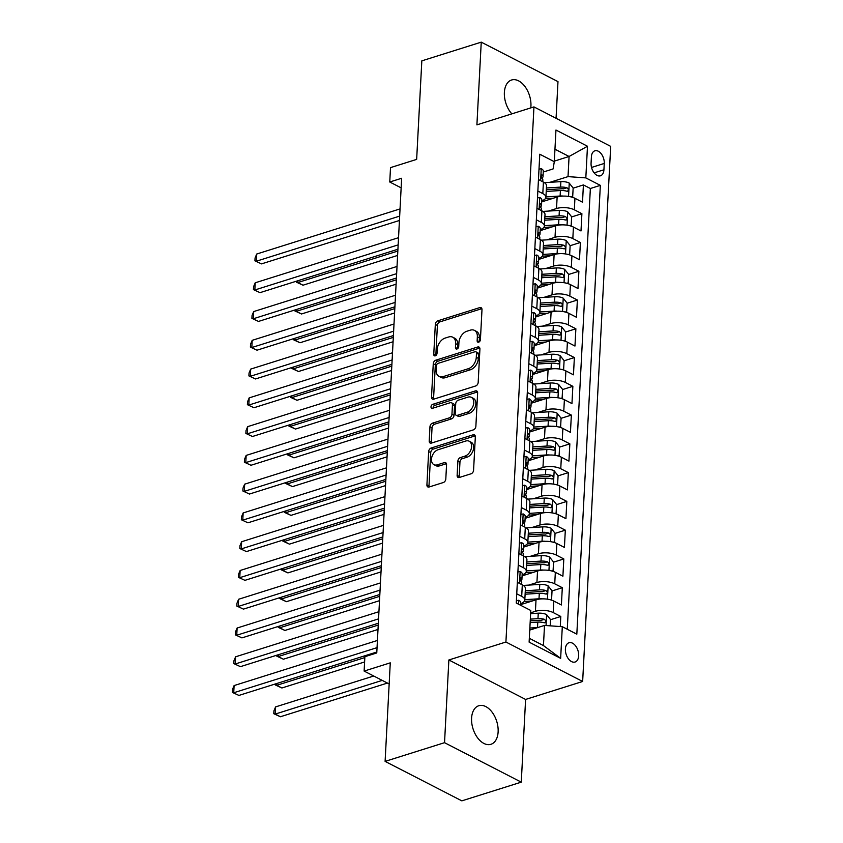 <?xml version="1.0" encoding="UTF-8"?>
<svg xmlns="http://www.w3.org/2000/svg" width="843" height="843" viewBox="0 0 843 843"><rect width="100%" height="100%" fill="white"/><g stroke="black" fill="none" stroke-linecap="round" stroke-linejoin="round"><path stroke-width="1.26" d="M478.676 342.174A2.171 1.465 -62.8 0 0 480.415 339.687L481.985 309.687A3.098 2.086 -62.8 0 0 481.068 307.663A3.098 2.086 -62.8 0 0 479.804 307.59L437.812 320.814A3.098 2.086 -62.8 0 0 435.325 324.365L433.755 354.376A2.171 1.465 -62.8 0 0 434.398 355.788A2.171 1.465 -62.8 0 0 435.283 355.841A2.171 1.465 -62.8 0 0 437.022 353.343L437.222 349.466A9.916 6.691 -62.8 0 1 445.167 338.075L448.666 336.979A9.916 6.691 -62.8 0 1 452.723 337.189A9.916 6.691 -62.8 0 1 455.652 343.659L455.452 347.548A2.171 1.465 -62.8 0 0 456.095 348.96A2.171 1.465 -62.8 0 0 456.98 349.002A2.171 1.465 -62.8 0 0 458.718 346.515L458.919 342.637A9.916 6.691 -62.8 0 1 466.864 331.246L470.362 330.15A9.916 6.691 -62.8 0 1 474.419 330.361A9.916 6.691 -62.8 0 1 477.349 336.831L477.149 340.72A2.171 1.465 -62.8 0 0 477.791 342.132A2.171 1.465 -62.8 0 0 478.676 342.174M498.129 731.84A20.211 12.413 72.5 0 0 492.207 712.314A20.211 12.413 72.5 0 0 478.792 705.739A20.211 12.413 72.5 0 0 471.585 718.194A20.211 12.413 72.5 0 0 477.507 737.72A20.211 12.413 72.5 0 0 490.932 744.295A20.211 12.413 72.5 0 0 498.129 731.84M530.763 107.915A20.211 12.413 72.5 0 0 530.932 106.102A20.211 12.413 72.5 0 0 524.999 86.576A20.211 12.413 72.5 0 0 511.585 80.001A20.211 12.413 72.5 0 0 504.377 92.456A20.211 12.413 72.5 0 0 511.849 113.868M578.667 655.801A10.105 6.207 72.5 0 0 575.706 646.033A10.105 6.207 72.5 0 0 569.004 642.745A10.105 6.207 72.5 0 0 565.4 648.973A10.105 6.207 72.5 0 0 568.361 658.741A10.105 6.207 72.5 0 0 575.063 662.029A10.105 6.207 72.5 0 0 578.667 655.801M457.127 475.399A3.098 2.086 -62.8 0 0 458.044 477.423A3.098 2.086 -62.8 0 0 459.309 477.486L471.089 473.777A3.098 2.086 -62.8 0 0 473.576 470.225L475.326 436.895A3.098 2.086 -62.8 0 0 474.409 434.883A3.098 2.086 -62.8 0 0 473.134 434.809L431.142 448.023A3.098 2.086 -62.8 0 0 428.655 451.585L426.916 484.904A3.098 2.086 -62.8 0 0 427.822 486.927A3.098 2.086 -62.8 0 0 429.098 487.001L443.334 482.523A3.098 2.086 -62.8 0 0 445.81 478.961L446.558 464.704A3.098 2.086 -62.8 0 0 445.641 462.681A3.098 2.086 -62.8 0 0 444.377 462.607L437.317 464.83A8.293 5.595 -62.8 0 1 433.924 464.651A8.293 5.595 -62.8 0 1 431.848 456.969A8.293 5.595 -62.8 0 1 438.107 449.719L465.757 441.026A8.293 5.595 -62.8 0 1 469.151 441.205A8.293 5.595 -62.8 0 1 471.216 448.887A8.293 5.595 -62.8 0 1 464.967 456.126L460.352 457.58A3.098 2.086 -62.8 0 0 457.875 461.142L457.127 475.399L459.203 476.464A3.098 2.086 -62.8 0 0 459.319 477.486M556.064 118.273L557.982 81.613L481.248 42.15L421.827 60.854L416.653 159.39L390.509 167.62L389.761 182.004L401.647 178.263L376.768 652.956L364.882 656.697L364.123 671.081L389.171 683.958M444.535 742.683L521.269 782.146L525.6 699.437L448.866 659.974L444.535 742.683L385.103 761.387L390.267 662.851L364.123 671.081M448.866 659.974L505.916 642.018L533.956 106.903L610.69 146.366L582.65 681.481L505.916 642.018M481.248 42.15L476.906 124.859L533.956 106.903M475.694 385.957A3.098 2.086 -62.8 0 0 478.181 382.395L479.92 349.076A3.098 2.086 -62.8 0 0 479.003 347.053A3.098 2.086 -62.8 0 0 477.739 346.989L435.747 360.203A3.098 2.086 -62.8 0 0 433.26 363.765L431.511 397.085A3.098 2.086 -62.8 0 0 432.427 399.108A3.098 2.086 -62.8 0 0 433.702 399.171L475.694 385.957M477.623 392.986L475.874 426.305A3.098 2.086 -62.8 0 1 473.397 429.867L431.395 443.091A3.098 2.086 -62.8 0 1 430.13 443.018A3.098 2.086 -62.8 0 1 429.213 440.994L429.962 426.737A3.098 2.086 -62.8 0 1 432.438 423.175L449.477 417.812A3.098 2.086 -62.8 0 0 451.953 414.261L452.449 404.798A3.098 2.086 -62.8 0 0 451.532 402.775A3.098 2.086 -62.8 0 0 450.267 402.712L432.533 408.286A2.171 1.465 -62.8 0 1 431.648 408.244A2.171 1.465 -62.8 0 1 431.1 406.231A2.171 1.465 -62.8 0 1 432.744 404.334L475.441 390.899A3.098 2.086 -62.8 0 1 476.706 390.962A3.098 2.086 -62.8 0 1 477.623 392.986M521.269 782.146L461.848 800.85L385.103 761.387M560.268 626.56L560.795 616.475L550.521 619.71M530.658 612.808L535.421 611.312A12.634 5.174 3 0 1 553.229 612.576L553.83 601.07L561.396 604.968L562.302 587.708L552.028 590.943M528.846 585.084L536.928 582.534A12.634 5.174 3 0 1 554.736 583.809L555.337 572.302L562.903 576.201L563.809 558.941L553.535 562.165M530.352 556.317L538.435 553.767A12.634 5.174 3 0 1 556.243 555.042L556.844 543.535L564.42 547.423L565.316 530.163L555.042 533.398M531.859 527.549L539.941 524.999A12.634 5.174 3 0 1 557.75 526.274L558.351 514.767L565.927 518.656L566.823 501.395L556.549 504.63M533.366 498.771L541.448 496.232A12.634 5.174 3 0 1 559.257 497.507L559.857 486L567.434 489.888L568.34 472.628L558.055 475.863M534.873 470.004L542.966 467.465A12.634 5.174 3 0 1 560.764 468.74L561.364 457.222L568.941 461.121L569.847 443.861L559.562 447.096M536.38 441.237L544.473 438.687A12.634 5.174 3 0 1 562.27 439.962L562.871 428.455L570.448 432.354L571.354 415.093L561.069 418.318M537.887 412.469L545.979 409.919A12.634 5.174 3 0 1 563.777 411.194L564.389 399.687L571.954 403.576L572.861 386.315L562.587 389.55M539.394 383.702L547.486 381.152A12.634 5.174 3 0 1 565.284 382.427L565.895 370.92L573.461 374.808L574.368 357.548L564.093 360.783M540.9 354.924L548.993 352.385A12.634 5.174 3 0 1 566.791 353.66L567.402 342.153L574.968 346.041L575.874 328.781L565.6 332.016M542.407 326.157L550.5 323.617A12.634 5.174 3 0 1 568.308 324.892L568.909 313.375L576.475 317.274L577.381 300.013L567.107 303.248M543.925 297.389L552.007 294.839A12.634 5.174 3 0 1 569.815 296.114L570.416 284.607L577.982 288.506L578.888 271.246L568.614 274.47M545.432 268.622L553.514 266.072A12.634 5.174 3 0 1 571.322 267.347L571.923 255.84L579.489 259.728L580.395 242.468L570.121 245.703M546.938 239.855L555.021 237.304A12.634 5.174 3 0 1 572.829 238.58L573.43 227.073L580.996 230.961L581.902 213.701L574.336 209.812A12.634 5.174 -177 0 0 556.528 208.537L548.445 211.077M571.628 216.936L581.902 213.701M553.83 601.07A12.634 5.174 -177 0 0 536.022 599.805L520.584 604.663M555.337 572.302A12.634 5.174 -177 0 0 537.528 571.027L522.091 575.885M556.844 543.535A12.634 5.174 -177 0 0 539.046 542.26L523.598 547.118M558.351 514.767A12.634 5.174 -177 0 0 540.553 513.492L525.115 518.35M559.857 486A12.634 5.174 -177 0 0 542.06 484.725L526.622 489.583M561.364 457.222A12.634 5.174 -177 0 0 543.566 455.958L528.129 460.815M562.871 428.455A12.634 5.174 -177 0 0 545.073 427.18L529.636 432.037M564.389 399.687A12.634 5.174 -177 0 0 546.58 398.412L531.143 403.27M565.895 370.92A12.634 5.174 -177 0 0 548.087 369.645L532.65 374.503M567.402 342.153A12.634 5.174 -177 0 0 549.594 340.878L534.156 345.735M568.909 313.375A12.634 5.174 -177 0 0 551.101 312.11L535.663 316.968M570.416 284.607A12.634 5.174 -177 0 0 552.608 283.332L537.17 288.19M571.923 255.84A12.634 5.174 -177 0 0 554.114 254.565L538.677 259.423M573.43 227.073A12.634 5.174 -177 0 0 555.621 225.798L540.184 230.655M591.407 156.83L591.069 163.163A9.789 6.017 72.5 0 0 593.936 172.625A9.789 6.017 72.5 0 0 600.437 175.808A9.789 6.017 72.5 0 0 603.925 169.78L604.262 163.447A9.789 6.017 72.5 0 0 601.386 153.984A9.789 6.017 72.5 0 0 594.895 150.802A9.789 6.017 72.5 0 0 591.407 156.83M529.32 638.299L543.45 645.569L544.504 625.432L562.302 626.697L576.823 634.168L600.342 185.365L585.822 177.894L568.024 176.619L549.952 182.309M562.302 626.697L560.648 658.351L529.119 642.134L530.784 610.49L516.264 603.03L539.783 154.216L554.304 161.687L555.958 130.043L587.487 146.25L585.822 177.894M567.265 629.247L590.363 188.505L583.409 184.933L582.513 202.194L574.937 198.305A12.634 5.174 -177 0 0 557.139 197.03L541.701 201.888M541.754 200.803A12.634 5.174 -177 0 0 545.916 197.251A12.634 5.174 -177 0 0 542.808 193.595L537.855 191.045M545.916 197.251L546.517 185.745A12.634 5.174 -177 0 0 543.408 182.088L538.456 179.538M516.748 593.82L521.701 596.37A12.634 5.174 3 0 1 524.81 600.026A12.634 5.174 3 0 1 520.647 603.577M524.81 600.026L525.41 588.519A12.634 5.174 -177 0 0 522.302 584.863L517.349 582.313M518.255 565.052L523.208 567.602A12.634 5.174 3 0 1 526.317 571.259A12.634 5.174 3 0 1 522.154 574.81M526.317 571.259L526.917 559.752A12.634 5.174 -177 0 0 523.809 556.095L518.856 553.545M519.762 536.285L524.715 538.835A12.634 5.174 3 0 1 527.823 542.481A12.634 5.174 3 0 1 523.661 546.043M527.823 542.481L528.424 530.974A12.634 5.174 -177 0 0 525.315 527.328L520.363 524.778M521.269 507.518L526.222 510.057A12.634 5.174 3 0 1 529.33 513.714A12.634 5.174 3 0 1 525.168 517.275M529.33 513.714L529.931 502.207A12.634 5.174 -177 0 0 526.833 498.55L521.87 496M522.776 478.74L527.729 481.29A12.634 5.174 3 0 1 530.837 484.946A12.634 5.174 3 0 1 526.675 488.497M530.837 484.946L531.448 473.439A12.634 5.174 -177 0 0 528.34 469.783L523.377 467.233M524.283 449.972L529.235 452.522A12.634 5.174 3 0 1 532.344 456.179A12.634 5.174 3 0 1 528.182 459.73M532.344 456.179L532.955 444.672A12.634 5.174 -177 0 0 529.847 441.015L524.883 438.465M525.79 421.205L530.753 423.755A12.634 5.174 3 0 1 533.851 427.412A12.634 5.174 3 0 1 529.689 430.963M533.851 427.412L534.462 415.905A12.634 5.174 -177 0 0 531.353 412.248L526.39 409.698M527.296 392.438L532.26 394.988A12.634 5.174 3 0 1 535.368 398.634A12.634 5.174 3 0 1 531.195 402.195M535.368 398.634L535.969 387.127A12.634 5.174 -177 0 0 532.86 383.481L527.897 380.931M528.803 363.67L533.767 366.21A12.634 5.174 3 0 1 536.875 369.866A12.634 5.174 3 0 1 532.702 373.428M536.875 369.866L537.476 358.359A12.634 5.174 -177 0 0 534.367 354.703L529.404 352.153M530.31 334.892L535.273 337.442A12.634 5.174 3 0 1 538.382 341.099A12.634 5.174 3 0 1 534.209 344.65M538.382 341.099L538.983 329.592A12.634 5.174 -177 0 0 535.874 325.935L530.921 323.385M531.817 306.125L536.78 308.675A12.634 5.174 3 0 1 539.889 312.331A12.634 5.174 3 0 1 535.726 315.883M539.889 312.331L540.489 300.825A12.634 5.174 -177 0 0 537.381 297.168L532.428 294.618M533.324 277.358L538.287 279.908A12.634 5.174 3 0 1 541.396 283.564A12.634 5.174 3 0 1 537.233 287.115M541.396 283.564L541.996 272.057A12.634 5.174 -177 0 0 538.888 268.401L533.935 265.851M534.841 248.59L539.794 251.14A12.634 5.174 3 0 1 542.903 254.786A12.634 5.174 3 0 1 538.74 258.348M542.903 254.786L543.503 243.279A12.634 5.174 -177 0 0 540.395 239.633L535.442 237.083M536.348 219.823L541.301 222.373A12.634 5.174 3 0 1 544.409 226.019A12.634 5.174 3 0 1 540.247 229.581M544.409 226.019L545.01 214.512A12.634 5.174 -177 0 0 541.901 210.855L536.949 208.316M572.829 238.58L580.395 242.468M571.322 267.347L578.888 271.246M569.815 296.114L577.381 300.013M568.308 324.892L575.874 328.781M566.791 353.66L574.368 357.548M565.284 382.427L572.861 386.315M563.777 411.194L571.354 415.093M562.27 439.962L569.847 443.861M560.764 468.74L568.34 472.628M559.257 497.507L566.823 501.395M557.75 526.274L565.316 530.163M556.243 555.042L563.809 558.941M554.736 583.809L562.302 587.708M553.229 612.576L560.795 616.475M544.504 625.432L529.752 630.069M568.024 176.619L569.078 156.482L554.957 149.222M554.325 161.129L569.078 156.482L587.487 146.25M543.261 172.035L553.092 168.948L554.304 161.687M525.6 699.437L582.65 681.481M389.761 182.004L401.142 187.852M573.135 188.168L583.409 184.933M590.363 188.505L600.342 185.365M560.648 658.351L543.45 645.569M479.224 341.9A2.171 1.465 -62.8 0 1 479.224 341.784L479.425 337.895A9.916 6.691 -62.8 0 0 476.495 331.425L474.419 330.361M452.723 337.189L454.798 338.254A9.916 6.691 -62.8 0 1 457.728 344.724L457.528 348.612A2.171 1.465 -62.8 0 0 457.517 348.728M479.804 307.59L481.869 308.654L439.877 321.878A3.098 2.086 -62.8 0 0 437.401 325.44L435.831 355.44A2.171 1.465 -62.8 0 0 435.82 355.556M477.739 346.989L479.804 348.043L437.812 361.268A3.098 2.086 -62.8 0 0 435.336 364.829L433.587 398.149A3.098 2.086 -62.8 0 0 433.713 399.171M476.495 353.206A2.171 1.465 -62.8 0 0 475.852 351.794A2.171 1.465 -62.8 0 0 474.967 351.752L438.097 363.354A2.171 1.465 -62.8 0 0 436.368 365.841L436.147 369.94A9.916 6.691 -62.8 0 0 439.077 376.41A9.916 6.691 -62.8 0 0 443.144 376.621L468.339 368.697A9.916 6.691 -62.8 0 0 476.284 357.306L476.495 353.206L478.571 354.281A2.171 1.465 -62.8 0 0 477.928 352.859L475.852 351.794M439.077 376.41L441.152 377.474A9.916 6.691 -62.8 0 0 445.22 377.685L443.144 376.621M478.571 354.281L478.35 358.37A9.916 6.691 -62.8 0 1 470.415 369.761L445.22 377.685M451.532 402.775L453.608 403.839A3.098 2.086 -62.8 0 1 454.525 405.862L454.029 415.325A3.098 2.086 -62.8 0 1 451.542 418.887L434.514 424.24A3.098 2.086 -62.8 0 0 432.037 427.801L431.289 442.059A3.098 2.086 -62.8 0 0 431.405 443.081M475.441 390.899L477.496 391.963L434.819 405.399A2.171 1.465 -62.8 0 0 433.081 408.117M467.148 412.259A8.293 5.595 -62.8 0 0 473.397 405.009A8.293 5.595 -62.8 0 0 471.332 397.327A8.293 5.595 -62.8 0 0 467.939 397.148L458.202 400.214A3.098 2.086 -62.8 0 0 455.715 403.776L455.22 413.228A3.098 2.086 -62.8 0 0 456.137 415.251A3.098 2.086 -62.8 0 0 457.401 415.325L467.148 412.259L469.224 413.323A8.293 5.595 -62.8 0 0 475.473 406.073A8.293 5.595 -62.8 0 0 473.408 398.391L471.332 397.327M456.137 415.251L458.213 416.316A3.098 2.086 -62.8 0 0 459.477 416.389L457.401 415.325M469.224 413.323L459.477 416.389M469.151 441.205L471.226 442.269A8.293 5.595 -62.8 0 1 473.292 449.951A8.293 5.595 -62.8 0 1 467.033 457.201L462.428 458.645A3.098 2.086 -62.8 0 0 459.951 462.206L459.203 476.464M433.924 464.651L435.989 465.715A8.293 5.595 -62.8 0 0 439.393 465.894L437.317 464.83M446.442 463.682L439.393 465.894M473.134 434.809L475.199 435.873L433.218 449.098A3.098 2.086 -62.8 0 0 430.731 452.649L428.982 485.979A3.098 2.086 -62.8 0 0 429.108 486.991M571.143 196.925L572.692 196.651L573.145 188.021L569.141 183.015A8.367 3.425 -177 0 0 560.869 181.635L544.388 182.657M563.409 196.092A8.367 3.425 -177 0 0 560.121 196.019L545.937 196.904M553.514 198.168L545.337 198.674M297.916 280.719L297.821 282.542L303.006 285.208L397.601 255.44M546.222 191.435L560.405 190.55A8.367 3.425 3 0 1 566.833 191.224C568.877 190.771 568.941 189.622 567.012 187.778A8.367 3.425 -177 0 0 560.584 187.104L546.401 187.978M546.317 189.728L561.607 188.779A4.268 1.749 3 0 1 563.588 188.853L567.012 187.778M566.833 191.224L567.676 191.245M303.006 285.208L296.399 282.163L297.821 282.542L397.822 251.066M296.399 282.163L296.451 281.183M572.692 196.651L571.522 197.02M539.004 169.127L541.354 168.726A8.367 3.425 3 0 1 543.313 171.087L543.018 176.556A8.367 3.425 -177 0 0 542.334 175.081L541.859 174.944M399.656 216.114L256.346 261.214L256.725 254.028L400.035 208.916M541.901 178.231L542.407 177.757A8.367 3.425 -177 0 0 543.018 176.556M541.438 175.365L542.334 175.081C541.058 175.291 541.006 176.44 542.144 178.537A8.367 3.425 3 0 1 542.839 180.012L542.755 181.751M399.434 220.476L261.53 263.88L254.923 260.835L255.071 257.958L256.725 254.028M261.53 263.88L254.923 260.835M569.636 225.692L571.185 225.429L571.638 216.799L567.634 211.783A8.367 3.425 -177 0 0 559.362 210.402L542.881 211.424M561.902 224.86A8.367 3.425 -177 0 0 558.603 224.786L544.43 225.671M552.007 226.936L543.83 227.441M296.409 309.497L296.314 311.32L301.499 313.986L396.094 284.207M544.715 220.202L558.898 219.328A8.367 3.425 3 0 1 565.326 219.991C567.371 219.549 567.434 218.39 565.505 216.546A8.367 3.425 -177 0 0 559.078 215.871L544.894 216.746M544.799 218.495L560.1 217.547A4.268 1.749 3 0 1 562.081 217.62L565.505 216.546M565.326 219.991L566.169 220.023M301.499 313.986L294.892 310.93L296.314 311.32L396.315 279.844M294.892 310.93L294.945 309.95M571.185 225.429L570.016 225.787M568.129 254.46L569.678 254.196L570.131 245.566L566.127 240.55A8.367 3.425 -177 0 0 557.855 239.17L541.375 240.192M560.395 253.627A8.367 3.425 -177 0 0 557.097 253.553L542.924 254.438M550.5 255.703L542.323 256.209M294.902 338.264L294.808 340.087L299.992 342.753L394.577 312.985M543.208 248.97L557.392 248.095A8.367 3.425 3 0 1 563.819 248.769C565.864 248.316 565.927 247.168 563.999 245.313A8.367 3.425 -177 0 0 557.571 244.639L543.387 245.524M543.292 247.262L558.593 246.314A4.268 1.749 3 0 1 560.574 246.388L563.999 245.313M563.819 248.769L564.662 248.79M299.992 342.753L293.385 339.697L294.808 340.087L394.809 308.612M293.385 339.697L293.438 338.728M569.678 254.196L568.509 254.565M566.622 283.227L568.171 282.963L568.625 274.333L564.62 269.328A8.367 3.425 -177 0 0 556.348 267.948L539.868 268.97M558.888 282.394A8.367 3.425 -177 0 0 555.59 282.331L541.417 283.206M548.993 284.481L540.816 284.987M293.396 367.032L293.301 368.855L298.485 371.521L393.07 341.752M541.701 277.737L555.874 276.862A8.367 3.425 3 0 1 562.302 277.537C564.357 277.084 564.41 275.935 562.492 274.08A8.367 3.425 -177 0 0 556.064 273.406L541.88 274.291M541.786 276.03L557.086 275.081A4.268 1.749 3 0 1 559.067 275.155L562.492 274.08M562.302 277.537L563.156 277.558M298.485 371.521L291.878 368.465L293.301 368.855L393.302 337.379M291.878 368.465L291.931 367.495M568.171 282.963L567.002 283.332M565.116 312.005L566.665 311.731L567.118 303.101L563.113 298.095A8.367 3.425 -177 0 0 554.842 296.715L538.361 297.737M557.371 311.172A8.367 3.425 -177 0 0 554.083 311.099L539.91 311.973M547.476 313.248L539.309 313.754M291.889 395.799L291.794 397.622L296.978 400.288L391.563 370.52M540.194 306.515L554.367 305.63A8.367 3.425 3 0 1 560.795 306.304C562.85 305.851 562.903 304.702 560.985 302.848A8.367 3.425 -177 0 0 554.557 302.184L540.374 303.059M540.279 304.808L555.569 303.859A4.268 1.749 3 0 1 557.56 303.923L560.985 302.848M560.795 306.304L561.649 306.325M296.978 400.288L290.371 397.243L291.794 397.622L391.795 366.147M290.371 397.243L290.424 396.263M566.665 311.731L565.495 312.1M537.497 197.905L539.847 197.494A8.367 3.425 3 0 1 541.807 199.865L541.512 205.323A8.367 3.425 -177 0 0 540.827 203.848L540.352 203.711M398.149 244.881L254.839 289.981L255.218 282.795L398.528 237.684M540.395 207.009L540.9 206.524A8.367 3.425 -177 0 0 541.512 205.323M539.931 204.132L540.827 203.848C539.552 204.059 539.488 205.207 540.637 207.304A8.367 3.425 3 0 1 541.332 208.779L541.248 210.518M397.917 249.243L260.023 292.647L253.416 289.602L253.564 286.725L255.218 282.795M260.023 292.647L253.416 289.602M535.99 226.672L538.34 226.261A8.367 3.425 3 0 1 540.289 228.632L540.005 234.091A8.367 3.425 -177 0 0 539.309 232.626L538.846 232.478M396.642 273.648L253.332 318.759L253.701 311.562L397.021 266.451M538.888 235.777L539.394 235.292A8.367 3.425 -177 0 0 540.005 234.091M538.424 232.9L539.309 232.626C538.045 232.826 537.982 233.975 539.13 236.072A8.367 3.425 3 0 1 539.826 237.547L539.731 239.286M396.41 278.021L258.516 321.425L251.909 318.369L252.057 315.493L253.701 311.562M258.516 321.425L251.909 318.369M534.483 255.44L536.833 255.029A8.367 3.425 3 0 1 538.782 257.4L538.498 262.868A8.367 3.425 -177 0 0 537.802 261.393L537.328 261.246M395.135 302.416L251.825 347.527L252.194 340.33L395.515 295.229M537.381 264.544L537.887 264.059A8.367 3.425 -177 0 0 538.498 262.868M536.917 261.667L537.802 261.393C536.538 261.593 536.475 262.742 537.623 264.839A8.367 3.425 3 0 1 538.319 266.314L538.224 268.063M394.903 306.789L257.01 350.193L250.403 347.137L250.55 344.26L252.194 340.33M257.01 350.193L250.403 347.137M532.966 284.207L535.326 283.806A8.367 3.425 3 0 1 537.276 286.167L536.991 291.636A8.367 3.425 -177 0 0 536.296 290.161L535.821 290.024M393.628 331.183L250.308 376.294L250.687 369.097L394.008 323.997M535.874 293.311L536.369 292.827A8.367 3.425 -177 0 0 536.991 291.636M535.41 290.445L536.296 290.161C535.031 290.361 534.968 291.52 536.116 293.617A8.367 3.425 3 0 1 536.812 295.082L536.717 296.831M393.396 335.556L255.503 378.96L248.896 375.904L249.043 373.027L250.687 369.097M255.503 378.96L248.896 375.904M563.609 340.772L565.158 340.498L565.6 331.868L561.607 326.863A8.367 3.425 -177 0 0 553.335 325.482L536.854 326.504M555.864 339.94A8.367 3.425 -177 0 0 552.576 339.866L538.392 340.751M545.969 342.016L537.792 342.521M290.382 424.566L290.287 426.389L295.471 429.055L390.056 399.287M538.688 335.282L552.86 334.397A8.367 3.425 3 0 1 559.288 335.071C561.343 334.618 561.396 333.47 559.467 331.626A8.367 3.425 -177 0 0 553.04 330.951L538.867 331.826M538.772 333.575L554.062 332.627A4.268 1.749 3 0 1 556.053 332.7L559.467 331.626M559.288 335.071L560.131 335.092M295.471 429.055L288.864 426.01L290.287 426.389L390.288 394.914M288.864 426.01L288.917 425.03M565.158 340.498L563.988 340.867M531.459 312.974L533.819 312.574A8.367 3.425 3 0 1 535.769 314.934L535.484 320.403A8.367 3.425 -177 0 0 534.789 318.928L534.314 318.791M392.121 359.961L248.801 405.061L249.18 397.875L392.501 352.764M534.367 322.079L534.862 321.604A8.367 3.425 -177 0 0 535.484 320.403M533.904 319.212L534.789 318.928C533.524 319.139 533.461 320.287 534.61 322.384A8.367 3.425 3 0 1 535.305 323.86L535.21 325.598M391.89 364.324L253.985 407.727L247.389 404.682L247.536 401.805L249.18 397.875M253.985 407.727L247.389 404.682M562.102 369.54L563.64 369.276L564.093 360.646L560.1 355.63A8.367 3.425 -177 0 0 551.828 354.25L535.347 355.272M554.357 368.707A8.367 3.425 -177 0 0 551.069 368.633L536.886 369.519M544.462 370.783L536.285 371.289M288.875 453.344L288.78 455.167L293.965 457.833L388.549 428.054M537.181 364.05L551.354 363.175A8.367 3.425 3 0 1 557.781 363.839C559.826 363.396 559.889 362.237 557.961 360.393A8.367 3.425 -177 0 0 551.533 359.719L537.36 360.593M537.265 362.342L552.555 361.394A4.268 1.749 3 0 1 554.546 361.468L557.961 360.393M557.781 363.839L558.624 363.87M293.965 457.833L287.358 454.777L288.78 455.167L388.781 423.692M287.358 454.777L287.41 453.797M563.64 369.276L562.481 369.634M529.952 341.752L532.312 341.341A8.367 3.425 3 0 1 534.262 343.712L533.977 349.171A8.367 3.425 -177 0 0 533.282 347.695L532.808 347.558M390.615 388.728L247.294 433.829L247.673 426.642L390.994 381.531M532.86 350.857L533.356 350.372A8.367 3.425 -177 0 0 533.977 349.171M532.397 347.98L533.282 347.695C532.017 347.906 531.954 349.055 533.103 351.152A8.367 3.425 3 0 1 533.798 352.627L533.703 354.366M390.383 393.091L252.478 436.495L245.871 433.45L246.03 430.573L247.673 426.642M252.478 436.495L245.871 433.45M560.595 398.307L562.133 398.044L562.587 389.413L558.593 384.397A8.367 3.425 -177 0 0 550.31 383.017L533.84 384.039M552.85 397.474A8.367 3.425 -177 0 0 549.562 397.401L535.379 398.286M542.955 399.55L534.778 400.056M287.368 482.112L287.273 483.935L292.458 486.601L387.042 456.832M535.663 392.817L549.847 391.942A8.367 3.425 3 0 1 556.275 392.617C558.319 392.164 558.382 391.015 556.454 389.16A8.367 3.425 -177 0 0 550.026 388.486L535.853 389.371M535.758 391.11L551.048 390.161A4.268 1.749 3 0 1 553.04 390.235L556.454 389.16M556.275 392.617L557.118 392.638M292.458 486.601L285.851 483.545L287.273 483.935L387.274 452.459M285.851 483.545L285.903 482.575M562.133 398.044L560.974 398.412M528.445 370.52L530.795 370.109A8.367 3.425 3 0 1 532.755 372.48L532.47 377.938A8.367 3.425 -177 0 0 531.775 376.473L531.301 376.326M389.108 417.496L245.787 462.607L246.167 455.41L389.477 410.299M531.353 379.624L531.849 379.139A8.367 3.425 -177 0 0 532.47 377.938M530.879 376.747L531.775 376.473C530.51 376.673 530.447 377.822 531.596 379.919A8.367 3.425 3 0 1 532.291 381.394L532.196 383.133M388.876 421.869L250.972 465.273L244.365 462.217L244.523 459.34L246.167 455.41M250.972 465.273L244.365 462.217M559.088 427.074L560.627 426.811L561.08 418.181L557.086 413.175A8.367 3.425 -177 0 0 548.804 411.795L532.323 412.817M551.343 426.242A8.367 3.425 -177 0 0 548.055 426.179L533.872 427.053M541.448 428.328L533.271 428.834M285.861 510.879L285.766 512.702L290.951 515.368L385.536 485.6M534.156 421.584L548.34 420.71A8.367 3.425 3 0 1 554.768 421.384C556.812 420.931 556.875 419.782 554.947 417.928A8.367 3.425 -177 0 0 548.519 417.253L534.346 418.139M534.251 419.877L549.541 418.929A4.268 1.749 3 0 1 551.533 419.003L554.947 417.928M554.768 421.384L555.611 421.405M290.951 515.368L284.344 512.312L285.766 512.702L385.767 481.227M284.344 512.312L284.397 511.343M560.627 426.811L559.467 427.18M526.938 399.287L529.288 398.876A8.367 3.425 3 0 1 531.248 401.247L530.964 406.716A8.367 3.425 -177 0 0 530.268 405.241L529.794 405.093M387.601 446.263L244.28 491.374L244.66 484.177L387.97 439.077M529.847 408.391L530.342 407.907A8.367 3.425 -177 0 0 530.964 406.716M529.372 405.515L530.268 405.241C529.004 405.441 528.94 406.589 530.089 408.686A8.367 3.425 3 0 1 530.784 410.162L530.69 411.911M387.369 450.636L249.465 494.04L242.858 490.984L243.016 488.108L244.66 484.177M249.465 494.04L242.858 490.984M557.571 455.852L559.12 455.578L559.573 446.948L555.579 441.943A8.367 3.425 -177 0 0 547.297 440.562L530.816 441.584M549.836 455.02A8.367 3.425 -177 0 0 546.549 454.946L532.365 455.821M539.941 457.096L531.764 457.601M284.354 539.646L284.249 541.469L289.444 544.135L384.029 514.367M532.65 450.362L546.833 449.477A8.367 3.425 3 0 1 553.261 450.151C555.305 449.698 555.368 448.55 553.44 446.695A8.367 3.425 -177 0 0 547.012 446.031L532.829 446.906M532.744 448.645L548.034 447.707A4.268 1.749 3 0 1 550.026 447.77L553.44 446.695M553.261 450.151L554.104 450.173M289.444 544.135L282.837 541.09L284.249 541.469L384.26 509.994M282.837 541.09L282.879 540.11M559.12 455.578L557.961 455.947M525.431 428.054L527.781 427.654A8.367 3.425 3 0 1 529.741 430.014L529.457 435.483A8.367 3.425 -177 0 0 528.761 434.008L528.287 433.871M386.094 475.031L242.773 520.142L243.153 512.944L386.463 467.844M528.34 437.159L528.835 436.674A8.367 3.425 -177 0 0 529.457 435.483M527.866 434.293L528.761 434.008C527.486 434.208 527.433 435.367 528.582 437.464A8.367 3.425 3 0 1 529.278 438.929L529.183 440.678M385.862 479.404L247.958 522.808L241.351 519.752L241.498 516.875L243.153 512.944M247.958 522.808L241.351 519.752M556.064 484.62L557.613 484.346L558.066 475.715L554.072 470.71A8.367 3.425 -177 0 0 545.79 469.33L529.309 470.352M548.329 483.787A8.367 3.425 -177 0 0 545.042 483.713L530.858 484.588M538.435 485.863L530.258 486.369M282.837 568.414L282.742 570.237L287.927 572.903L382.522 543.134M531.143 479.13L545.326 478.244A8.367 3.425 3 0 1 551.754 478.919C553.798 478.466 553.862 477.317 551.933 475.473A8.367 3.425 -177 0 0 545.505 474.799L531.322 475.673M531.238 477.423L546.527 476.474A4.268 1.749 3 0 1 548.508 476.548L551.933 475.473M551.754 478.919L552.597 478.94M287.927 572.903L281.33 569.857L282.742 570.237L382.754 538.761M281.33 569.857L281.372 568.877M557.613 484.346L556.443 484.714M523.924 456.822L526.274 456.421A8.367 3.425 3 0 1 528.234 458.782L527.95 464.251A8.367 3.425 -177 0 0 527.254 462.775L526.78 462.638M384.577 503.808L241.267 548.909L241.646 541.722L384.956 496.611M526.833 465.926L527.328 465.452A8.367 3.425 -177 0 0 527.95 464.251M526.359 463.06L527.254 462.775C525.979 462.986 525.927 464.135 527.075 466.232A8.367 3.425 3 0 1 527.76 467.707L527.676 469.446M384.355 508.171L246.451 551.575L239.844 548.53L239.992 545.653L241.646 541.722M246.451 551.575L239.844 548.53M554.557 513.387L556.106 513.124L556.559 504.493L552.565 499.477A8.367 3.425 -177 0 0 544.283 498.097L527.802 499.119M546.822 512.555A8.367 3.425 -177 0 0 543.535 512.481L529.351 513.366M536.928 514.63L528.751 515.136M281.33 597.192L281.235 599.015L286.42 601.681L381.015 571.902M529.636 507.897L543.819 507.022A8.367 3.425 3 0 1 550.247 507.686C552.291 507.244 552.355 506.085 550.426 504.24A8.367 3.425 -177 0 0 543.998 503.566L529.815 504.441M529.731 506.19L545.021 505.242A4.268 1.749 3 0 1 547.002 505.315L550.426 504.24M550.247 507.686L551.09 507.707M286.42 601.681L279.813 598.625L281.235 599.015L381.236 567.539M279.813 598.625L279.865 597.645M556.106 513.124L554.936 513.482M522.418 485.6L524.767 485.189A8.367 3.425 3 0 1 526.727 487.56L526.443 493.018A8.367 3.425 -177 0 0 525.747 491.543L525.273 491.406M383.07 532.576L239.76 577.676L240.139 570.49L383.449 525.379M525.315 494.693L525.821 494.219A8.367 3.425 -177 0 0 526.443 493.018M524.852 491.827L525.747 491.543C524.472 491.754 524.42 492.902 525.568 494.999A8.367 3.425 3 0 1 526.253 496.474L526.169 498.213M382.848 536.938L244.944 580.342L238.337 577.297L238.485 574.42L240.139 570.49M244.944 580.342L238.337 577.297M553.05 542.154L554.599 541.891L555.052 533.261L551.048 528.245A8.367 3.425 -177 0 0 542.776 526.864L526.295 527.887M545.316 541.322A8.367 3.425 -177 0 0 542.028 541.248L527.844 542.133M535.421 543.398L527.244 543.904M279.823 625.959L279.728 627.782L284.913 630.448L379.508 600.68M528.129 536.664L542.312 535.79A8.367 3.425 3 0 1 548.74 536.464C550.785 536.011 550.848 534.862 548.919 533.008A8.367 3.425 -177 0 0 542.492 532.333L528.308 533.219M528.224 534.957L543.514 534.009A4.268 1.749 3 0 1 545.495 534.083L548.919 533.008M548.74 536.464L549.583 536.485M284.913 630.448L278.306 627.392L279.728 627.782L379.729 596.307M278.306 627.392L278.359 626.423M554.599 541.891L553.43 542.26M520.911 514.367L523.261 513.956A8.367 3.425 3 0 1 525.221 516.327L524.926 521.785A8.367 3.425 -177 0 0 524.241 520.31L523.766 520.173M381.563 561.343L238.253 606.454L238.632 599.257L381.942 554.146M523.809 523.471L524.314 522.987A8.367 3.425 -177 0 0 524.926 521.785M523.345 520.595L524.241 520.31C522.966 520.521 522.913 521.669 524.051 523.766A8.367 3.425 3 0 1 524.746 525.242L524.662 526.98M381.342 565.716L243.437 609.12L236.83 606.064L236.978 603.188L238.632 599.257M243.437 609.12L236.83 606.064M519.404 543.134L521.754 542.723A8.367 3.425 3 0 1 523.714 545.094L523.419 550.563A8.367 3.425 -177 0 0 522.734 549.088L522.26 548.941M380.056 590.111L236.746 635.222L237.125 628.024L380.435 582.924M522.302 552.239L522.808 551.754A8.367 3.425 -177 0 0 523.419 550.563M521.838 549.362L522.734 549.088C521.459 549.288 521.395 550.437 522.544 552.534A8.367 3.425 3 0 1 523.24 554.009L523.155 555.758M379.824 594.484L241.93 637.888L235.323 634.832L235.471 631.955L237.125 628.024M241.93 637.888L235.323 634.832M517.897 571.902L520.247 571.491A8.367 3.425 3 0 1 522.196 573.862L521.912 579.331A8.367 3.425 -177 0 0 521.216 577.855L520.753 577.718M378.549 618.878L235.239 663.989L235.608 656.792L378.928 611.691M520.795 581.006L521.301 580.521A8.367 3.425 -177 0 0 521.912 579.331M520.331 578.14L521.216 577.855C519.952 578.056 519.889 579.215 521.037 581.312A8.367 3.425 3 0 1 521.733 582.776L521.638 584.526M378.317 623.251L240.424 666.655L233.817 663.599L233.964 660.722L235.608 656.792M240.424 666.655L233.817 663.599M551.543 570.922L553.092 570.658L553.545 562.028L549.541 557.023A8.367 3.425 -177 0 0 541.269 555.642L524.789 556.665M543.809 570.089A8.367 3.425 -177 0 0 540.511 570.026L526.338 570.901M533.914 572.176L525.737 572.682M278.316 654.726L278.222 656.549L283.406 659.215L378.001 629.447M526.622 565.432L540.806 564.557A8.367 3.425 3 0 1 547.233 565.231C549.278 564.778 549.341 563.63 547.413 561.775A8.367 3.425 -177 0 0 540.985 561.101L526.801 561.986M526.706 563.725L542.007 562.776A4.268 1.749 3 0 1 543.988 562.85L547.413 561.775M547.233 565.231L548.076 565.253M283.406 659.215L276.799 656.16L278.222 656.549L378.222 625.074M276.799 656.16L276.852 655.19M553.092 570.658L551.923 571.027M550.036 599.7L551.585 599.426L552.039 590.795L548.034 585.79A8.367 3.425 -177 0 0 539.762 584.41L523.282 585.432M542.302 598.867A8.367 3.425 -177 0 0 539.004 598.793L524.831 599.668M532.407 600.943L524.23 601.449M276.81 683.494L276.715 685.317L281.899 687.983L364.608 661.955M525.115 594.21L539.299 593.324A8.367 3.425 3 0 1 545.727 593.999C547.771 593.546 547.834 592.397 545.906 590.543A8.367 3.425 -177 0 0 539.478 589.879L525.294 590.753M525.2 592.492L540.5 591.554A4.268 1.749 3 0 1 542.481 591.617L545.906 590.543M545.727 593.999L546.57 594.02M281.899 687.983L275.292 684.938L276.715 685.317L364.829 657.582M275.292 684.938L275.345 683.958M551.585 599.426L550.416 599.794M550.194 625.833L550.532 619.563L546.527 614.558A8.367 3.425 -177 0 0 538.255 613.177L530.616 613.651M537.771 627.55A8.367 3.425 -177 0 0 537.497 627.561L529.857 628.035M530.9 629.71L529.773 629.784M373.712 676.012L275.587 706.898L275.208 714.084L280.392 716.75L387.432 683.062M530.142 622.566L537.781 622.092A8.367 3.425 3 0 1 544.209 622.766C546.264 622.313 546.317 621.165 544.399 619.32A8.367 3.425 -177 0 0 537.971 618.646L530.331 619.12M530.236 620.859L538.993 620.322A4.268 1.749 3 0 1 540.974 620.395L544.399 619.32M544.209 622.766L545.063 622.787M280.392 716.75L273.785 713.705L275.208 714.084L382.248 680.396M273.785 713.705L273.933 710.828L275.587 706.898M516.39 600.669L518.74 600.269A8.367 3.425 3 0 1 520.689 602.629L520.553 605.232M377.042 647.645L233.732 692.756L234.101 685.57L377.422 640.459M376.81 652.018L238.917 695.422L232.31 692.377L232.457 689.5L234.101 685.57M238.917 695.422L232.31 692.377M535.421 611.312L536.022 599.805M536.928 582.534L537.528 571.027M538.435 553.767L539.046 542.26M539.941 524.999L540.553 513.492M541.448 496.232L542.06 484.725M542.966 467.465L543.566 455.958M544.473 438.687L545.073 427.18M545.979 409.919L546.58 398.412M547.486 381.152L548.087 369.645M548.993 352.385L549.594 340.878M550.5 323.617L551.101 312.11M552.007 294.839L552.608 283.332M553.514 266.072L554.114 254.565M555.021 237.304L555.621 225.798M556.528 208.537L557.139 197.03M542.808 193.595L543.408 182.088M521.701 596.37L522.302 584.863M523.208 567.602L523.809 556.095M524.715 538.835L525.315 527.328M526.222 510.057L526.833 498.55M527.729 481.29L528.34 469.783M529.235 452.522L529.847 441.015M530.753 423.755L531.353 412.248M532.26 394.988L532.86 383.481M533.767 366.21L534.367 354.703M535.273 337.442L535.874 325.935M536.78 308.675L537.381 297.168M538.287 279.908L538.888 268.401M539.794 251.14L540.395 239.633M541.301 222.373L541.901 210.855M574.336 209.812L574.937 198.305M591.533 167.451L604.262 163.447M594.125 172.857L603.925 169.78M479.425 337.895L477.349 336.831M457.528 348.612L455.452 347.548M457.728 344.724L455.652 343.659M435.831 355.44L433.755 354.376M437.401 325.44L435.325 324.365M439.877 321.878L437.812 320.814M479.224 341.784L477.149 340.72M433.587 398.149L431.511 397.085M435.336 364.829L433.26 363.765M437.812 361.268L435.747 360.203M470.415 369.761L468.339 368.697M478.35 358.37L476.284 357.306M431.289 442.059L429.213 440.994M432.037 427.801L429.962 426.737M434.514 424.24L432.438 423.175M451.542 418.887L449.477 417.812M454.029 415.325L451.953 414.261M454.525 405.862L452.449 404.798M434.819 405.399L432.744 404.334M459.951 462.206L457.875 461.142M462.428 458.645L460.352 457.58M467.033 457.201L464.967 456.126M446.432 463.671L444.377 462.607M428.982 485.979L426.916 484.904M430.731 452.649L428.655 451.585M433.218 449.098L431.142 448.023M568.551 196.408L569.246 183.142M560.584 187.104L560.869 181.635M560.121 196.019L560.405 190.55M541.248 168.737L540.626 180.655M567.044 225.176L567.739 211.909M559.078 215.871L559.362 210.402M558.603 224.786L558.898 219.328M565.537 253.943L566.233 240.677M557.571 244.639L557.855 239.17M557.097 253.553L557.392 248.095M564.03 282.721L564.726 269.444M556.064 273.406L556.348 267.948M555.59 282.331L555.874 276.862M562.523 311.488L563.219 298.222M554.557 302.184L554.842 296.715M554.083 311.099L554.367 305.63M539.741 197.515L539.12 209.422M538.234 226.282L537.613 238.19M536.728 255.05L536.095 266.968M535.221 283.817L534.588 295.735M561.016 340.256L561.712 326.989M553.04 330.951L553.335 325.482M552.576 339.866L552.86 334.397M533.714 312.584L533.082 324.502M559.51 369.023L560.205 355.757M551.533 359.719L551.828 354.25M551.069 368.633L551.354 363.175M532.196 341.362L531.575 353.27M557.992 397.791L558.688 384.524M550.026 388.486L550.31 383.017M549.562 397.401L549.847 391.942M530.69 370.13L530.068 382.037M556.485 426.569L557.181 413.291M548.519 417.253L548.804 411.795M548.055 426.179L548.34 420.71M529.183 398.897L528.561 410.815M554.979 455.336L555.674 442.069M547.012 446.031L547.297 440.562M546.549 454.946L546.833 449.477M527.676 427.664L527.054 439.582M553.472 484.103L554.167 470.837M545.505 474.799L545.79 469.33M545.042 483.713L545.326 478.244M526.169 456.432L525.547 468.35M551.965 512.871L552.66 499.604M543.998 503.566L544.283 498.097M543.535 512.481L543.819 507.022M524.662 485.21L524.04 497.117M550.458 541.638L551.153 528.371M542.492 532.333L542.776 526.864M542.028 541.248L542.312 535.79M523.155 513.977L522.534 525.884M521.648 542.744L521.027 554.662M520.142 571.512L519.52 583.43M548.951 570.416L549.647 557.139M540.985 561.101L541.269 555.642M540.511 570.026L540.806 564.557M547.444 599.183L548.14 585.917M539.478 589.879L539.762 584.41M539.004 598.793L539.299 593.324M546.064 625.538L546.633 614.684M537.971 618.646L538.255 613.177M537.497 627.561L537.781 622.092M518.635 600.279L518.424 604.136"/></g></svg>
